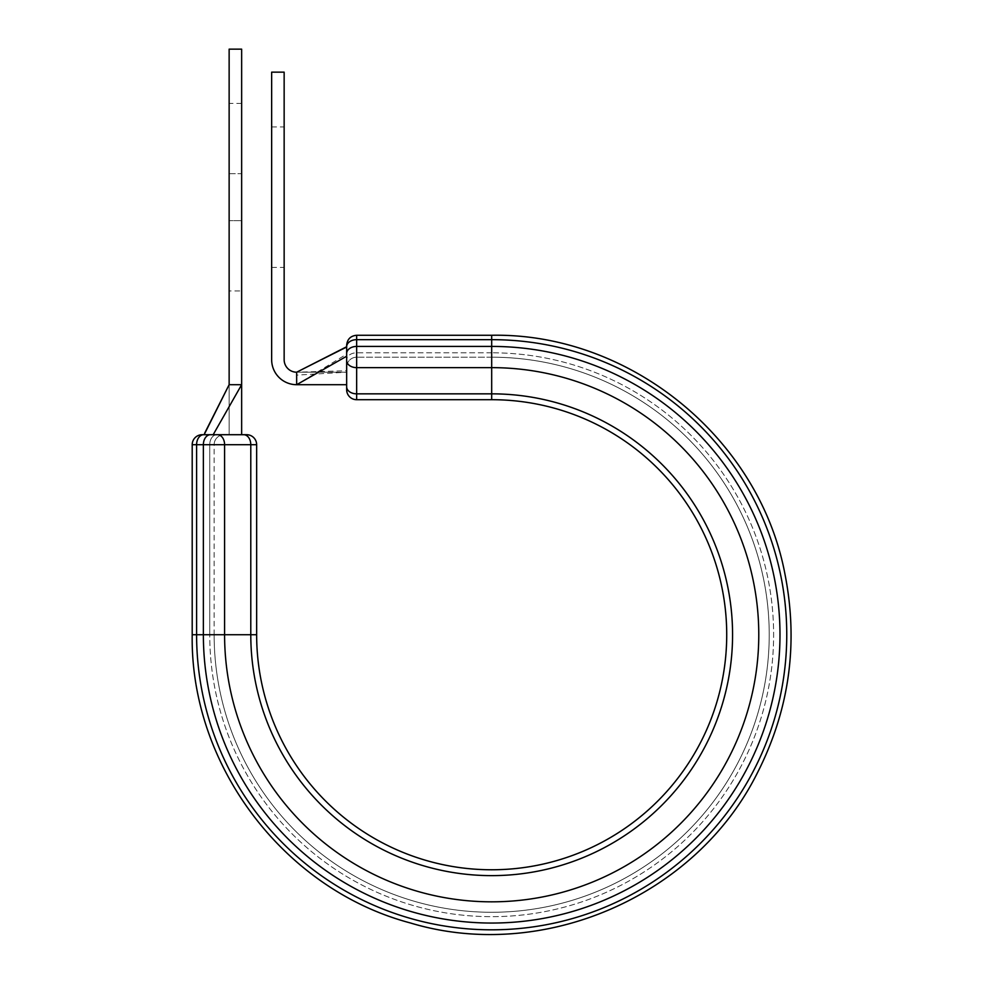 <?xml version="1.0" encoding="UTF-8"?>
<svg xmlns="http://www.w3.org/2000/svg" width="983" height="983" viewBox="0 0 983 983"><rect width="100%" height="100%" fill="white"/><g stroke="black" fill="none" stroke-linecap="round" stroke-linejoin="round"><path stroke-width="0.74" stroke-dasharray="4.92 3.69" d="M356.657 399.7A10.002 10.002 0 0 1 346.655 389.698L346.655 386.774A10.002 7.078 180 0 0 356.657 393.851L491.684 393.851L491.684 367.654A267.093 267.093 0 0 1 758.765 634.735A267.093 267.093 0 0 1 491.684 901.829A267.093 267.093 0 0 1 224.591 634.735L250.788 634.735L250.788 444.709L256.649 444.709L256.649 634.735L250.788 634.735A240.884 240.884 0 0 0 491.684 875.62A240.884 240.884 0 0 0 732.568 634.735A240.884 240.884 0 0 0 491.684 393.851L491.684 399.7L356.657 399.7L356.657 339.663A10.002 7.078 -0 0 0 346.655 346.729L346.655 384.697L296.657 384.697A25.005 25.005 0 0 1 271.652 359.692L271.652 72.152L284.148 72.152L284.148 359.692A12.496 12.496 0 0 0 296.657 372.201L346.655 372.201L296.657 372.201L346.655 370.738L346.655 357.038M229.137 290.931L229.137 220.671L229.137 290.931L241.646 290.931L241.646 220.671L241.646 290.931M284.148 197.178L284.148 267.437L284.148 197.178M271.652 197.178L271.652 267.437L271.652 197.178M346.655 372.201L346.655 370.738L346.655 372.201L296.657 375.125L296.657 372.201L346.655 347.294M346.655 384.697L346.655 354.113L296.657 384.697L296.657 372.201M326.909 357.185L346.655 347.392L346.655 370.738M346.655 347.392L346.655 354.113M346.655 360.577A10.002 7.078 180 0 0 356.657 367.654L491.684 367.654L491.684 339.663L356.657 339.663A10.002 7.078 0 0 0 346.655 346.729L346.655 367.2L346.667 346.95M491.684 357.198L356.657 357.198L491.684 357.198A277.538 277.538 0 0 1 769.222 634.735A277.538 277.538 0 0 1 491.684 912.273A277.538 277.538 0 0 1 214.134 634.735L196.6 634.735A295.084 295.084 0 0 0 491.684 929.82A295.084 295.084 0 0 0 786.756 634.735A295.084 295.084 0 0 0 491.684 339.663A295.072 295.072 0 0 1 786.756 634.735A295.084 295.084 0 0 1 491.684 929.82A295.084 295.084 0 0 1 196.6 634.735L209.748 634.735A281.937 281.937 0 0 0 491.684 916.672A281.937 281.937 0 0 0 773.621 634.735A281.937 281.937 0 0 0 491.684 352.799A281.937 281.937 0 0 1 773.621 634.735A281.937 281.937 0 0 1 491.684 916.672A281.937 281.937 0 0 1 209.748 634.735L214.134 634.735A277.538 277.538 0 0 0 491.684 912.273A277.538 277.538 0 0 0 769.222 634.735A277.538 277.538 0 0 0 491.684 357.198L491.684 335.264L491.684 357.198A277.538 277.538 0 0 1 769.222 634.735A277.538 277.538 0 0 1 491.684 912.273A277.538 277.538 0 0 1 214.134 634.735L214.134 444.709L192.201 444.709L250.788 444.709A10.002 7.078 90 0 0 243.723 434.707L246.647 434.707A10.002 10.002 0 0 1 256.649 444.709M214.134 634.735L214.134 444.709A10.002 10.002 0 0 1 224.136 434.707L216.813 434.707L224.136 434.707A10.002 10.002 0 0 0 214.134 444.709L209.748 444.709L209.748 634.735L209.748 444.709L196.6 444.709A10.002 7.065 90 0 1 203.678 434.707L204.132 434.707M211.062 434.707L213.176 434.707L241.646 384.697L229.137 384.697L229.137 49.15L241.646 49.15L241.646 434.707L203.739 434.707M203.899 434.707L229.137 384.697L229.137 434.707L227.675 434.707L229.137 434.707L229.137 384.697L204.341 434.707M241.646 173.672L241.646 103.412L241.646 220.671L241.646 173.672L229.137 173.672L229.137 103.412L229.137 220.671L229.137 173.672L241.646 173.672M356.657 357.198A10.002 10.002 0 0 0 346.655 367.2A10.002 10.002 0 0 1 356.657 357.198L356.657 352.799L356.657 357.198A10.002 10.002 0 0 0 346.655 367.2M346.655 353.499A10.002 7.065 180 0 1 356.657 346.434L491.684 346.434A288.302 288.302 0 0 1 779.986 634.735A288.302 288.302 0 0 1 491.684 923.037A288.302 288.302 0 0 1 203.383 634.735L192.201 634.735L196.6 634.735L196.6 444.709A10.002 7.078 90 0 1 203.678 434.707A10.002 7.078 -90 0 0 196.6 444.709L192.201 444.709M241.646 220.671L229.137 220.671L241.646 220.671M491.684 335.264L491.684 339.663A295.084 295.084 0 0 1 786.756 634.735A295.072 295.072 0 0 1 491.684 929.807A295.072 295.072 0 0 1 196.6 634.735L192.201 634.735M196.6 634.735L196.6 444.709L196.6 634.735M210.448 434.707A10.002 7.065 90 0 0 203.383 444.709L203.383 634.735L224.591 634.735L224.591 444.709A10.002 7.078 90 0 0 217.513 434.707M346.655 346.729A10.002 7.065 180 0 1 356.657 339.663L491.684 339.663L356.657 339.663L356.657 335.264L356.657 352.799L356.657 335.264M491.684 352.799L356.657 352.799A10.002 7.078 0 0 0 346.655 359.876A10.002 7.078 0 0 1 356.657 352.799L491.684 352.799M216.813 434.707A10.002 7.078 90 0 0 209.748 444.709A10.002 7.078 -90 0 1 216.813 434.707M224.136 434.707A10.002 10.002 0 0 0 214.134 444.709M271.652 267.437L284.148 267.437M271.652 126.918L284.148 126.918M241.646 103.412L229.137 103.412"/><path stroke-width="1.47" d="M491.684 335.264L356.657 335.264L491.684 335.264C629.747 332.733 759.417 438.295 784.938 574.011C798.589 643.423 789.435 709.689 757.438 772.785C696.038 896.484 542.591 962.885 410.39 922.963C284.087 889.517 190.112 765.376 192.201 634.735C190.112 765.376 284.087 889.517 410.39 922.963C542.591 962.885 696.038 896.484 757.438 772.785C789.435 709.689 798.589 643.423 784.938 574.011C759.417 438.295 629.747 332.733 491.684 335.264L491.684 399.7L356.657 399.7A10.002 10.002 0 0 1 346.655 389.698L346.655 357.038L346.655 384.697L296.657 384.697A25.005 25.005 0 0 1 271.652 359.692L271.652 72.152L284.148 72.152L284.148 359.692A12.496 12.496 0 0 0 296.657 372.201L296.657 384.697L346.655 356.239M204.648 433.233L229.137 384.697L241.646 384.697L241.646 49.15L229.137 49.15L229.137 384.697L204.132 434.707L202.203 434.707L246.647 434.707A10.002 10.002 0 0 1 256.649 444.709L192.201 444.709A10.002 10.002 0 0 1 202.203 434.707L203.678 434.707L202.203 434.707A10.002 10.002 0 0 0 192.201 444.709L192.201 634.735L192.201 444.709M346.655 357.038L346.655 346.729L296.657 372.201L346.667 346.95M346.655 346.729L346.655 345.266L346.655 346.729A10.002 7.078 180 0 1 356.657 339.663L356.657 367.642A10.002 7.078 180 0 1 346.655 360.577M346.655 384.697L346.655 386.774A10.002 7.078 180 0 0 356.657 393.839L356.657 399.7A10.002 10.002 0 0 1 346.655 389.698M192.201 634.735L256.649 634.735A235.035 235.035 0 0 0 491.684 869.771A235.035 235.035 0 0 0 726.72 634.735A235.035 235.035 0 0 0 491.684 399.7A235.035 235.035 0 0 1 726.72 634.735A235.035 235.035 0 0 1 491.684 869.771A235.035 235.035 0 0 1 256.649 634.735L256.649 444.709A10.002 10.002 0 0 0 246.647 434.707M217.513 434.707A10.002 7.078 -90 0 1 224.591 444.709L224.591 634.735A267.093 267.093 0 0 0 491.684 901.829A267.093 267.093 0 0 0 758.778 634.735A267.093 267.093 0 0 0 491.684 367.642L356.657 367.642L356.657 393.839L491.684 393.839A240.896 240.896 0 0 1 732.568 634.735A240.896 240.896 0 0 1 491.684 875.632A240.896 240.896 0 0 1 250.788 634.735L250.788 444.709A10.002 7.078 -90 0 0 243.71 434.707L241.646 434.707L241.646 384.697L213.176 434.707L211.062 434.707M203.678 434.707A10.002 7.078 90 0 0 196.6 444.709L196.6 634.735A295.084 295.084 0 0 0 491.684 929.82A295.084 295.084 0 0 0 786.756 634.735A295.084 295.084 0 0 0 491.684 339.663L356.657 339.663L356.657 335.264C350.587 335.854 347.257 339.184 346.655 345.266C347.257 339.184 350.587 335.854 356.657 335.264M346.655 353.499A10.002 7.078 180 0 1 356.657 346.421L491.684 346.421A288.314 288.314 0 0 1 779.986 634.735A288.314 288.314 0 0 1 491.684 923.049A288.314 288.314 0 0 1 203.37 634.735L203.37 444.709A10.002 7.078 90 0 1 210.448 434.707M491.684 399.7A235.035 235.035 0 0 1 726.72 634.735A235.035 235.035 0 0 1 491.684 869.771A235.035 235.035 0 0 1 256.649 634.735"/></g></svg>
